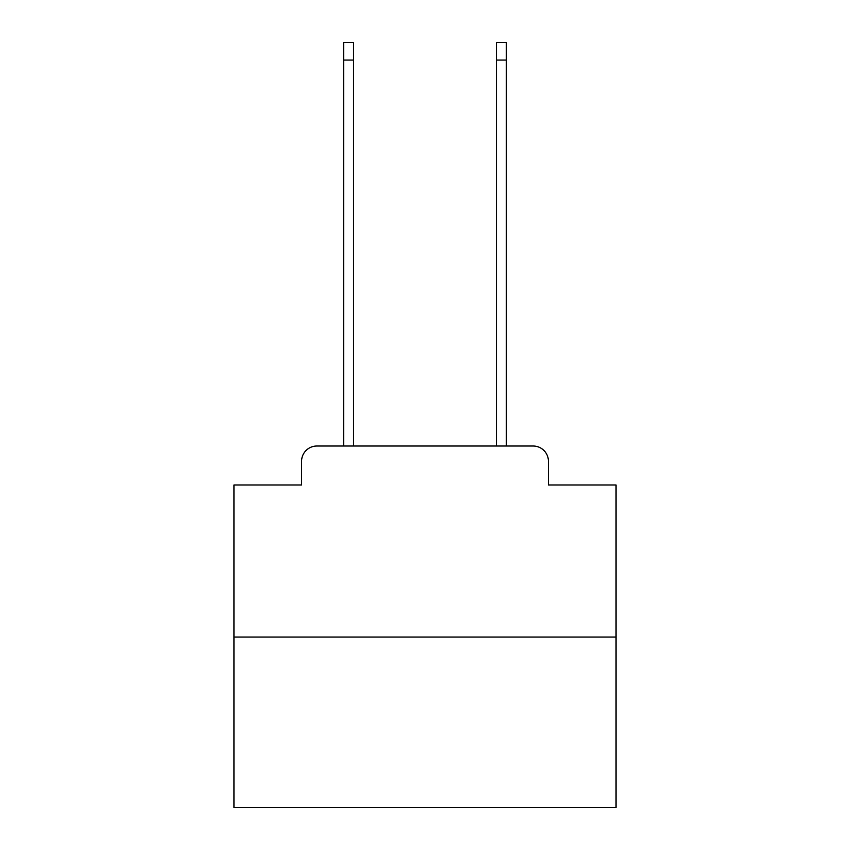 <?xml version="1.0" encoding="UTF-8"?>
<svg xmlns="http://www.w3.org/2000/svg" width="850" height="850" viewBox="0 0 850 850"><rect width="100%" height="100%" fill="white"/><g stroke="black" fill="none" stroke-linecap="round" stroke-linejoin="round"><path stroke-width="1.27" d="M301.58 461.306L301.58 484.989L301.58 461.306A15.289 15.289 0 0 1 316.859 446.016L343.612 446.016L343.612 42.5L353.547 42.5L353.547 446.016L496.453 446.016L496.453 42.5L506.388 42.5L506.388 446.016L533.141 446.016L316.859 446.016M616.059 637.075L233.941 637.075L233.941 807.5L616.059 807.5L616.059 484.989L548.42 484.989L548.42 461.306A15.289 15.289 0 0 0 533.141 446.016M233.941 637.075L233.941 484.989L301.58 484.989M548.42 484.989L548.42 461.306M343.612 60.074L353.547 60.074M506.388 60.074L496.453 60.074"/></g></svg>

